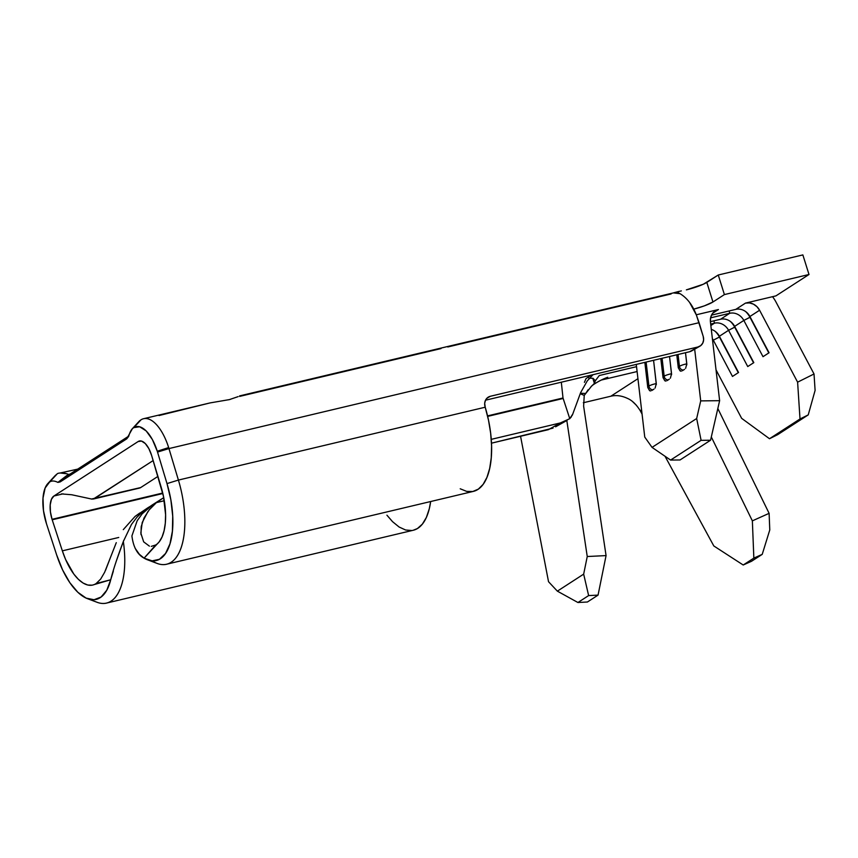 <?xml version="1.0" encoding="UTF-8"?>
<svg xmlns="http://www.w3.org/2000/svg" width="858" height="858" viewBox="0 0 858 858"><rect width="100%" height="100%" fill="white"/><g stroke="black" fill="none" stroke-linecap="round" stroke-linejoin="round"><path stroke-width="1.29" d="M588.116 389.746L585.703 393.468L580.673 393.264L585.703 393.468L584.244 395.399L583.622 406.113L584.244 395.399L591.376 386.368C591.709 385.489 599.957 380.008 607.754 377.273L607.732 377.273M593.425 384.438L590.937 386.786M595.323 380.77L599.281 375.525L595.323 380.759L593.05 378.335L588.781 378.121L593.05 378.335L595.323 380.759L594.401 383.397L592.792 378.239L594.401 383.397L591.376 386.368M670.388 378.196L671.546 373.713A14.093 3.207 173.3 0 0 664.178 376.222A3.882 3.432 57.1 0 0 668.168 379.933L669.294 379.182M655.126 388.063L656.284 383.58A14.093 3.207 173.3 0 0 648.927 386.089A3.882 3.432 57.1 0 0 652.906 389.811L654.032 389.06M685.639 368.318L686.808 363.835A14.093 3.207 173.3 0 0 679.439 366.345A3.882 3.432 57.1 0 0 683.429 370.066L684.555 369.315M656.327 384.566L653.571 360.296L656.284 383.58A14.093 3.207 -6.7 0 0 648.927 386.089L646.117 362.065L648.927 386.089A14.093 3.207 173.3 0 0 647.79 387.58A14.093 3.207 -6.7 0 1 648.927 386.089A3.882 3.432 -122.9 0 0 652.906 389.811L651.78 390.519L652.906 389.811M686.84 364.832L685.499 352.713L686.808 363.835A14.093 3.207 -6.7 0 0 679.439 366.345L678.056 354.483L679.439 366.345A14.093 3.207 173.3 0 0 678.303 367.835A14.093 3.207 -6.7 0 1 679.439 366.345A3.882 3.432 -122.9 0 0 683.429 370.066L682.292 370.774L683.429 370.066M671.589 374.699L669.54 356.499L671.546 373.713A14.093 3.207 -6.7 0 0 664.178 376.222L662.086 358.269L664.178 376.222A14.093 3.207 173.3 0 0 663.052 377.702A14.093 3.207 -6.7 0 1 664.178 376.222A3.882 3.432 -122.9 0 0 668.168 379.933L667.031 380.652L668.168 379.933M151.276 546.364L155.706 544.991A49.281 21.986 76.6 0 0 161.1 486.969L151.63 455.459L148.863 448.627L145.302 443.565L141.516 441.076L138.106 441.559L53.925 496.01L51.437 499.302L50.214 504.879L50.429 511.904L52.048 519.315L162.73 493.028L52.048 519.315A19.434 8.666 76.6 0 0 52.199 519.787L62.344 550.847L52.199 519.787L162.848 493.522L52.199 519.787A19.434 8.666 76.6 0 1 52.048 519.315A19.434 8.666 76.6 0 1 53.925 496.01L138.106 441.559L140.744 440.926L138.106 441.559A19.434 8.666 76.6 0 1 139.371 441.012A19.434 8.666 76.6 0 1 151.63 455.459L163.449 496.246L165.594 514.693L165.304 523.155L164.103 530.673L162.055 536.969L159.213 541.795L144.09 558.161L152.156 560.864L159.481 559.266L165.551 553.464L169.959 543.875L172.404 531.145L172.715 516.151L170.871 499.924L166.999 483.59L157.529 452.08A34.17 15.251 -103.4 0 0 157.271 451.233L152.381 439.543L146.192 430.941L139.639 426.758L133.741 427.627L140.991 419.83L133.741 427.627A34.17 15.251 76.6 0 1 157.271 451.233L168.651 447.576A40.154 17.921 -103.4 0 0 140.991 419.83A40.154 17.921 76.6 0 1 143.597 418.704A40.154 17.921 76.6 0 1 168.651 447.576A40.154 17.921 76.6 0 1 168.951 448.573L699.088 322.683L703.228 336.486L696.353 314.961L699.088 322.683L168.951 448.573L178.41 480.072L485.21 407.218L484.684 403.314L485.553 400.118L487.559 397.64L490.379 396.267L697.919 346.986L700.75 345.602L702.745 343.125L703.614 339.929L703.228 336.486A9.063 8.044 -119.8 0 1 699.838 346.224A9.063 8.044 -119.8 0 1 697.919 346.986L689.628 351.737L485.521 400.203L689.628 351.737A9.063 8.044 60.2 0 0 691.537 350.976L699.838 346.224M53.099 478.281A40.154 17.921 76.6 0 1 56.81 474.292A40.154 17.921 -103.4 0 0 54.794 476.008L47.844 483.547A34.17 15.251 76.6 0 1 49.56 482.089L45.142 487.998L43.007 498.058L43.49 510.692L46.525 523.895L56.671 554.965L62.613 569.959L69.852 582.7L77.863 592.299L86.122 598.112L94.048 599.731L101.094 597.039L106.778 590.218L110.714 579.761L96.15 583.515A49.281 21.986 76.6 0 1 62.344 550.847L118.747 537.462L62.344 550.847L65.626 559.534L73.809 574.066L78.41 579.365L83.129 583.065L87.763 585.027L92.16 585.177L110.714 579.761A64.028 28.571 76.6 0 1 87.473 598.68A64.028 28.571 76.6 0 1 56.671 554.965L46.525 523.895A34.17 15.251 76.6 0 1 47.844 483.547M487.548 415.894L563.009 397.983L487.666 416.387L563.159 398.466L569.766 418.683L563.009 397.983L487.548 415.894M591.462 375.043L586.035 378.56L584.416 382.346M599.281 375.525L636.529 366.677L599.281 375.525M717.824 408.515L769.111 513.341L752.359 520.86L711.314 436.969L752.359 520.86L753.85 558.118L743.21 565.004L713.813 545.956L665.025 456.263L713.813 545.956L743.21 565.004L753.85 558.118L762.226 554.354L751.522 561.282L743.21 565.004L751.522 561.282L762.226 554.354L769.776 529.944L769.111 513.341L717.824 408.515M566.816 420.506L587.247 556.52L583.665 574.131L557.368 591.151L548.53 581.713L520.559 436.282L548.53 581.713L557.368 591.151L583.665 574.131L588.631 595.581L577.927 602.509L557.368 591.151L577.927 602.509L588.631 595.581L598.047 595.12L587.408 602.005L577.927 602.509L587.408 602.005L598.047 595.12L606.07 555.598L583.622 406.113L606.07 555.598L587.247 556.52L566.816 420.506M601.265 380.051L637.097 371.546L601.265 380.051M637.934 378.689L610.864 396.214L583.333 402.745L610.864 396.214L637.934 378.689M640.197 410.639L642.063 414.071L640.272 410.767L641.58 409.92L640.272 410.767C636.336 404.45 632.056 400.321 627.445 398.38C621.642 395.667 616.119 394.937 610.864 396.214L611.003 396.171M580.244 393.725L584.244 395.399L580.244 393.725M671.117 293.951L447.79 346.975M561.314 382.196L563.009 397.983L561.314 382.196M53.925 496.01L63.095 493.833L53.925 496.01M560.446 422.919L491.259 439.35L560.306 422.962L569.766 418.683L572.779 414.017L580.662 392.578L587.29 380.855L593.071 374.656M548.444 429.654L560.306 422.962L548.444 429.654L491.484 443.178L553.035 428.121M636.271 364.403L644.755 437.087L636.271 364.403M652.048 447.383L644.755 437.087L652.048 447.383L696.664 418.522L652.048 447.383L670.591 460.07L701.104 440.336L710.563 440.229L719.626 400.675L710.424 321.911A12.956 11.454 -122.9 0 1 715.207 310.907A12.956 11.454 -122.9 0 1 718.414 309.545L712.655 313.267L718.414 309.545L696.288 314.789L718.414 309.545L714.853 311.143L712.151 313.974L710.617 317.707L710.424 321.911L719.626 400.675L700.707 400.89L696.664 418.522L701.104 440.336L670.591 460.07L652.048 447.383M648.959 389.757L650.632 390.969M664.221 379.89L665.872 381.102M679.472 370.012L681.145 371.224M694.669 349.185L700.707 400.89L719.626 400.675L710.563 440.229L680.051 459.963L710.563 440.229L701.104 440.336L696.664 418.522L700.707 400.89L694.669 349.185M802.863 254.912L718.264 275L703.313 284.234L686.368 289.865A16.195 2.263 162.6 0 0 706.82 282.4L712.955 301.984L704.332 305.877L693.672 309.159A16.195 2.263 -17.4 0 0 712.955 301.984L724.399 294.584L712.955 301.984L706.82 282.4L718.264 275L724.399 294.584L718.264 275L802.863 254.912L808.997 274.496L724.399 294.584L808.997 274.496L802.863 254.912M772.554 296.686A33.676 29.773 -122.9 0 1 776.007 302.07A33.676 29.773 57.1 0 0 772.554 296.686L775.932 295.881L808.997 274.496L775.932 295.881L745.484 303.11L772.554 296.686M710.842 325.525L714.467 323.176L710.681 324.077L714.467 323.176A12.956 11.454 -122.9 0 1 728.571 330.309L719.39 336.25A12.956 11.454 57.1 0 0 711.293 329.375A12.956 11.454 -122.9 0 1 719.39 336.25L728.571 330.309L747.736 366.559L753.817 362.634L734.641 326.372A12.956 11.454 57.1 0 0 720.548 319.251L729.729 313.299L710.585 317.846L729.729 313.299A12.956 11.454 -122.9 0 1 743.832 320.431L734.641 326.372L743.832 320.431L762.998 356.692L769.068 352.756L749.903 316.505A12.956 11.454 57.1 0 0 735.799 309.373L745.484 303.11A12.956 11.454 -122.9 0 1 759.587 310.242L749.903 316.505L759.587 310.242L797.608 382.164L814.028 373.981L776.007 302.07L814.028 373.981L797.608 382.164L800.01 418.983L808.225 414.897L815.1 390.401L814.028 373.981L815.1 390.401L808.225 414.897L777.702 434.641L808.225 414.897L800.01 418.983L769.497 438.728L800.01 418.983L797.608 382.164L759.587 310.242L756.96 306.703L753.463 304.172L749.484 302.928L745.484 303.11L735.799 309.373L711.496 315.143L735.799 309.373A12.956 11.454 -122.9 0 1 749.903 316.505L769.068 352.756L762.998 356.692L743.832 320.431A12.956 11.454 57.1 0 0 729.729 313.299L729.193 310.95L729.729 313.299L720.548 319.251L710.392 321.653L720.548 319.251A12.956 11.454 -122.9 0 1 734.641 326.372L753.817 362.634L747.736 366.559L728.571 330.309A12.956 11.454 57.1 0 0 714.467 323.176L713.931 320.817L714.467 323.176L710.842 325.525M712.376 338.642A12.956 11.454 -122.9 0 1 713.309 340.176L712.612 340.626L713.309 340.176L732.485 376.437L738.556 372.501L719.39 336.25L738.556 372.501L732.485 376.437L713.309 340.176A12.956 11.454 57.1 0 0 712.376 338.642M689.671 302.552L696.353 314.961C692.62 305.169 687.194 298.069 680.062 293.683L673.358 292.889M386.926 515.197L392.535 521.664L399.109 527.016L405.598 529.997L411.786 530.512M413.202 530.265L417.438 528.539L422.351 524.131L426.351 517.471L429.279 508.794L430.662 501.522A70.013 31.242 -103.4 0 1 413.309 530.244L106.499 603.088A70.013 31.242 76.6 0 1 97.061 602.284A70.013 31.242 -103.4 0 0 123.338 541.484A70.013 31.242 76.6 0 1 106.499 603.088M460.21 488.792L466.666 491.387L472.79 491.505L478.335 489.135L483.118 484.373L486.947 477.37L489.693 468.404L491.259 457.797L491.58 445.924L490.658 433.226L488.502 420.173L485.081 406.767A9.063 8.044 -119.8 0 1 488.47 397.018A9.063 8.044 -119.8 0 1 490.379 396.267L697.919 346.986L692.449 350.354M239.629 396.407L441.023 348.584M238.17 396.611L229.397 399.603L210.071 402.917L143.597 418.704M61.39 493.908L71.729 494.755L91.527 499.024L140.701 487.559A17.675 7.883 -103.4 0 1 139.35 488.095A17.675 7.883 -103.4 0 0 140.701 487.559L157.926 476.415L140.701 487.559L94.455 498.541L153.164 460.564L93.308 499.034L139.554 488.063M92.246 499.131L91.441 499.002M76.019 469.519L77.177 469.476L76.019 469.519M159.03 415.54L210.296 402.863M110.135 558.365L105.545 570.291M147.651 507.936L135.049 516.43L123.284 529.643M135.049 516.43L139.8 513.009M150.225 506.381L143.211 511.164L145.099 510.714L143.211 511.164L136.926 517.235L131.499 524.41L123.338 541.484L116.066 561.722M68.243 474.431L57.883 482.4L60.167 481.917L126.716 438.856L132.389 428.668L133.741 427.627C131.703 428.732 130.019 431.649 128.679 436.379L126.716 438.856L60.167 481.917L57.883 482.4C54.44 480.652 51.662 480.555 49.56 482.089L56.81 474.292L49.56 482.089C51.662 480.555 54.44 480.652 57.883 482.4L68.243 474.431L69.927 474.163L128.764 436.1L69.927 474.163L68.243 474.431C67.021 473.219 57.808 471.986 56.81 474.292M147.533 559.813L157.132 563.427A70.013 31.242 -103.4 0 0 178.41 480.072L166.999 483.59L157.529 452.08L168.951 448.573A40.154 17.921 -103.4 0 0 168.651 447.576L157.271 451.233A34.17 15.251 76.6 0 1 157.529 452.08L168.951 448.573L178.41 480.072A70.013 31.242 76.6 0 1 166.57 564.232L473.369 491.387A70.013 31.242 -103.4 0 0 485.21 407.218L178.41 480.072L166.999 483.59A64.028 28.571 76.6 0 1 147.533 559.813A64.028 28.571 76.6 0 1 144.09 558.161C137.409 554.568 133.344 547.157 131.907 535.939L137.183 520.731L142.128 513.867L152.928 504.515M166.57 564.232A70.013 31.242 76.6 0 1 152.156 560.864M152.692 504.665L163.728 497.661L156.413 502.616L164.286 500.74L156.413 502.616L149.271 509.77L144.037 517.985L141.205 526.597L140.991 534.609M149.399 546.138L143.661 541.848L140.819 533.065L142.224 522.511L147.941 511.497M76.03 469.498L60.221 472.994L66.259 473.713M113.331 571.203L110.714 579.761C113.074 570.313 117.278 557.561 123.338 541.484L123.734 540.39M60.167 481.917L69.927 474.163L60.167 481.917M140.991 419.83L139.8 420.656M155.706 544.991L144.09 558.161L139.404 554.343L135.114 548.262M131.907 535.939L137.183 520.731L142.128 513.867L148.295 507.872A64.768 57.25 -122.9 0 1 152.499 504.794A64.768 57.25 -122.9 0 1 153.153 504.375M160.778 499.431L156.413 502.616M131.499 524.41L136.926 517.235L143.211 511.164A64.768 57.25 -122.9 0 1 147.458 508.054A64.768 57.25 -122.9 0 1 150.268 506.349M116.28 542.653L104.644 572.275L100.676 579.075L96.15 583.515M230.212 399.399L228.636 399.774M486.84 398.284L490.379 396.267L486.84 398.284M677.938 292.449L678.968 291.398L673.605 292.825L680.062 293.683C677.799 292.728 677.219 292.031 678.324 291.602L681.338 290.905M777.702 434.641L769.497 438.728L741.655 418.35L716.022 369.873L741.655 418.35L769.497 438.728L777.702 434.641M680.051 459.963L670.591 460.07L680.051 459.963M734.974 327.005L734.705 327.177A20.077 17.75 57.1 0 0 730.415 321.46A20.077 17.75 -122.9 0 1 734.705 327.177L728.571 330.309L734.974 327.005M753.549 362.805L734.705 327.177L753.549 362.805M750.235 317.128L749.967 317.299A20.077 17.75 57.1 0 0 745.677 311.593A20.077 17.75 -122.9 0 1 749.967 317.299L743.832 320.431L750.235 317.128M768.811 352.928L749.967 317.299L768.811 352.928M719.712 336.872L719.454 337.044A20.077 17.75 57.1 0 0 715.154 331.338A20.077 17.75 -122.9 0 1 719.454 337.044L713.309 340.176L719.712 336.872M738.288 372.672L719.454 337.044L738.288 372.672M676.78 354.783L678.303 367.835L680.255 371.053M644.841 362.366L647.79 387.58L649.742 390.798M660.81 358.569L663.052 377.702L665.004 380.92M580.673 392.535L572.64 414.393M572.49 414.746L572.189 415.433M571.503 416.666L569.712 418.715M595.323 380.759L594.401 383.397M617.985 395.699L619.991 395.946M632.775 401.791L636.486 405.351M583.665 574.131L587.247 556.52L606.07 555.598L598.047 595.12L588.631 595.581L583.665 574.131M752.359 520.86L769.111 513.341L769.776 529.944L762.226 554.354L753.85 558.118L752.359 520.86M239.554 395.913L673.734 292.825M76.008 469.508L77.778 469.09M97.072 602.284L87.473 598.68M132.229 428.828L139.629 420.774M567.117 420.345L555.609 426.812"/></g></svg>
